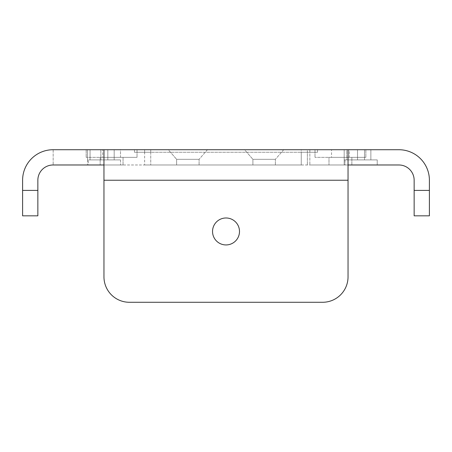 <?xml version="1.0" encoding="UTF-8"?>
<svg xmlns="http://www.w3.org/2000/svg" width="452" height="452" viewBox="0 0 452 452"><rect width="100%" height="100%" fill="white"/><g stroke="black" fill="none" stroke-linecap="round" stroke-linejoin="round"><path stroke-width="0.34" stroke-dasharray="2.26 1.69" d="M346.752 159.895L377.228 159.895L345 159.895L345 164.98L309.852 164.98L377.228 164.98L345 164.98L345 159.895L377.228 159.895L377.228 164.98L309.852 164.98L377.228 164.98L377.228 159.895L344.175 159.895L344.175 149.725L344.175 164.98L344.175 149.725L357.521 149.725L309.852 149.725L346.752 149.725L346.752 159.895L357.521 159.895L357.521 149.725L370.872 149.725L344.175 149.725L344.175 159.895L370.872 159.895L364.515 159.895L364.515 149.725L370.872 149.725L357.526 149.725L370.872 149.725L364.515 149.725L370.872 149.725L364.515 149.725L370.872 149.725L364.515 149.725L364.515 159.895L364.515 149.725L364.515 159.895L364.515 149.725L364.515 159.895L364.515 149.725L364.515 159.895L364.515 149.725L364.515 159.895L364.515 149.725L364.515 159.895L364.515 149.725L364.515 159.895L370.872 159.895L357.526 159.895L357.521 149.725L357.521 159.895L357.521 149.725L346.752 149.725L346.752 159.895M90.061 159.895L120.537 159.895L88.309 159.895L88.309 164.98L120.537 164.98L53.161 164.98L120.537 164.98L88.309 164.98L88.309 159.895L120.537 159.895L120.537 164.98L120.537 159.895L87.485 159.895L87.485 149.725L87.485 164.98L87.485 149.725L100.83 149.725L53.161 149.725L90.061 149.725L90.061 159.895L100.83 159.895L100.836 149.725L114.181 149.725L87.485 149.725L87.485 159.895L114.181 159.895L107.825 159.895L107.825 149.725L114.181 149.725L100.836 149.725L114.181 149.725L107.825 149.725L114.181 149.725L107.825 149.725L114.181 149.725L107.825 149.725L114.181 149.725L107.825 149.725L114.181 149.725L107.825 149.725L114.181 149.725L107.825 149.725L114.181 149.725L107.825 149.725L107.825 159.895L107.825 149.725L107.825 159.895L107.825 149.725L107.825 159.895L107.825 149.725L107.825 159.895L107.825 149.725L107.825 159.895L107.825 149.725L107.825 159.895L107.825 149.725L107.825 159.895L114.181 159.895L100.836 159.895L100.836 149.725L100.836 159.895L100.836 149.725L90.061 149.725L90.061 159.895M37.855 190.405L37.855 215.83L22.6 215.83L22.6 190.405L37.855 190.405L37.855 180.235A15.255 15.255 0 0 1 53.11 164.98L348.04 164.98L103.96 164.98L103.96 180.235L103.96 149.725L348.04 149.725L348.04 180.235L348.04 164.98L398.89 164.98A15.255 15.255 0 0 1 414.145 180.235L414.145 190.405L429.4 190.405L429.4 215.83L414.145 215.83L414.145 190.405M100.163 164.98L123.046 164.98L100.163 164.98L123.046 164.98L100.163 164.98L100.163 157.352L123.046 157.352L100.163 157.352L123.046 157.352L100.163 157.352L100.163 164.98M328.988 164.98L351.871 164.98L328.988 164.98L351.871 164.98L328.988 164.98L328.988 157.352L351.871 157.352L328.988 157.352L351.871 157.352L328.988 157.352L328.988 164.98M301.258 164.98L144.64 164.98L301.258 164.98L301.258 149.725L317.53 149.725L301.258 149.725L307.36 149.725L301.258 149.725L301.258 152.267L317.53 152.267L317.53 149.725L307.36 149.725L317.53 149.725L317.53 152.267L144.64 152.267L301.258 152.267L150.742 152.267L150.742 149.725L144.64 149.725L150.742 149.725L144.64 149.725L150.742 149.725L150.742 152.267L134.47 152.267L307.36 152.267L301.258 152.267L301.258 164.98M176.625 164.98L199.1 164.98L176.625 164.98L199.1 164.98L176.625 164.98L176.625 159.319L199.1 159.319L176.625 159.319L199.1 159.319L176.625 159.319L168.285 149.725L207.44 149.725L168.285 149.725L207.44 149.725L168.285 149.725L176.625 159.319L176.625 164.98M252.9 164.98L275.375 164.98L252.9 164.98L275.375 164.98L252.9 164.98L252.9 159.319L275.375 159.319L252.9 159.319L275.375 159.319L252.9 159.319L244.56 149.725L283.715 149.725L244.56 149.725L283.715 149.725L244.56 149.725L252.9 159.319L252.9 164.98M429.4 190.405L429.4 180.235A30.51 30.51 0 0 0 398.89 149.725L348.04 149.725L348.04 164.98L348.04 149.725M129.385 302.275L322.615 302.275A25.425 25.425 0 0 0 348.04 276.85A25.425 25.425 0 0 1 322.615 302.275L129.385 302.275A25.425 25.425 0 0 1 103.96 276.85L103.96 180.235L103.96 276.85A25.425 25.425 0 0 0 129.385 302.275A25.425 25.425 0 0 1 103.96 276.85L103.96 149.725L53.11 149.725A30.51 30.51 0 0 0 22.6 180.235L22.6 190.405M349.328 149.725L315.004 149.725L365.854 149.725L315.004 149.725L365.854 149.725L349.328 149.725L349.328 157.352L365.854 157.352L315.004 157.352L349.328 157.352L349.328 149.725M120.503 149.725L86.179 149.725L137.029 149.725L86.179 149.725L137.029 149.725L120.503 149.725L120.503 157.352L137.029 157.352L86.179 157.352L120.503 157.352L120.503 149.725M144.64 149.725L307.36 149.725L134.47 149.725L144.64 149.725L144.64 164.98L144.64 149.725L144.64 152.267L134.47 152.267L134.47 149.725L134.47 152.267L144.64 152.267L144.64 149.725M377.228 159.895L377.228 164.98L377.228 159.895M364.515 159.895L364.515 149.725L364.515 159.895M120.537 159.895L120.537 164.98L120.537 159.895M107.825 159.895L107.825 149.725L107.825 159.895M134.47 149.725L134.47 152.267L134.47 149.725M307.36 152.267L317.53 152.267L307.36 152.267L307.36 149.725L307.36 164.98L307.36 152.267M317.53 152.267L317.53 149.725L317.53 152.267M283.715 149.725L275.375 159.319L283.715 149.725M207.44 149.725L199.1 159.319L207.44 149.725M102.706 157.352L86.179 157.352L102.706 157.352L102.706 149.725L102.706 157.352M331.531 157.352L315.004 157.352L331.531 157.352L331.531 149.725L331.531 157.352M212.542 231.464A13.475 13.475 0 0 0 232.757 243.131A13.475 13.475 0 0 0 232.757 219.791A13.475 13.475 0 0 0 212.542 231.464A13.475 13.475 0 0 1 232.757 219.791A13.475 13.475 0 0 1 232.757 243.131A13.475 13.475 0 0 1 212.542 231.464A13.475 13.475 0 0 0 232.757 243.131A13.475 13.475 0 0 0 232.757 219.791A13.475 13.475 0 0 0 212.542 231.464M322.615 302.275A25.425 25.425 0 0 0 348.04 276.85L348.04 180.235L103.96 180.235L348.04 180.235L103.96 180.235L348.04 180.235L348.04 164.98M103.96 164.98L103.96 149.725M348.04 276.85L348.04 180.235M150.742 152.267L150.742 164.98L150.742 152.267M309.852 149.725L309.852 164.98L309.852 149.725M53.161 149.725L53.161 164.98L53.161 149.725M114.181 149.725L114.181 159.895L114.181 149.725M370.872 149.725L370.872 159.895L370.872 149.725M365.854 149.725L365.854 157.352L365.854 149.725M315.004 149.725L315.004 157.352L315.004 149.725M137.029 149.725L137.029 157.352L137.029 149.725M86.179 149.725L86.179 157.352L86.179 149.725M123.046 164.98L123.046 157.352L123.046 164.98M351.871 164.98L351.871 157.352L351.871 164.98M275.375 164.98L275.375 159.319L275.375 164.98M199.1 164.98L199.1 159.319L199.1 164.98"/><path stroke-width="0.68" d="M414.145 190.405L414.145 215.83L429.4 215.83L429.4 190.405L414.145 190.405L414.145 180.235A15.255 15.255 0 0 0 398.89 164.98L348.04 164.98M103.96 164.98L53.11 164.98A15.255 15.255 0 0 0 37.855 180.235L37.855 190.405L22.6 190.405L22.6 215.83L37.855 215.83L37.855 190.405M22.6 190.405L22.6 180.235A30.51 30.51 0 0 1 53.11 149.725L103.96 149.725L103.96 276.85A25.425 25.425 0 0 0 129.385 302.275L322.615 302.275L129.385 302.275M103.96 180.235L348.04 180.235L348.04 276.85L348.04 149.725L103.96 149.725M348.04 149.725L398.89 149.725A30.51 30.51 0 0 1 429.4 180.235L429.4 190.405M348.04 276.85A25.425 25.425 0 0 1 322.615 302.275M212.542 231.464A13.475 13.475 0 0 1 232.757 219.791A13.475 13.475 0 0 1 232.757 243.131A13.475 13.475 0 0 1 212.542 231.464"/></g></svg>
